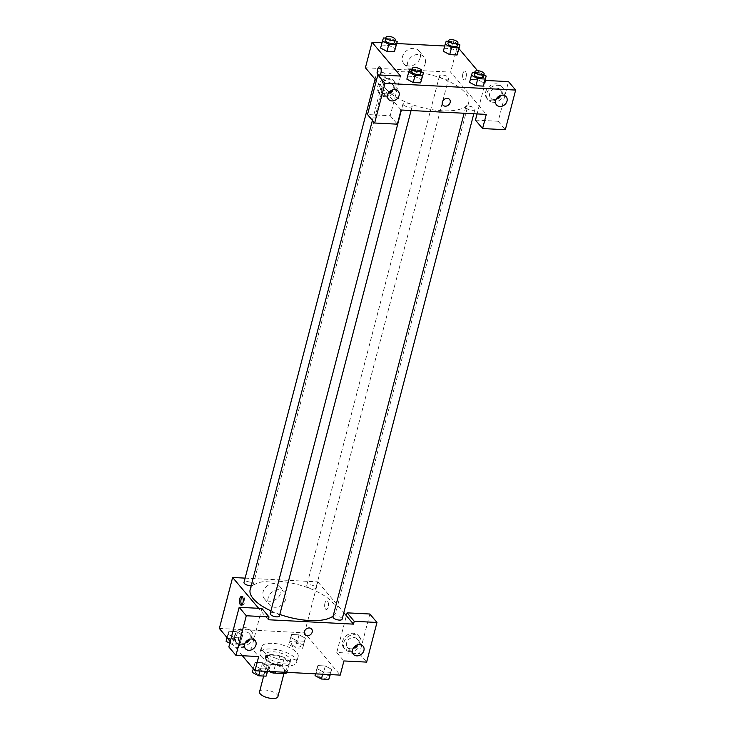 <?xml version="1.0" encoding="UTF-8"?>
<svg xmlns="http://www.w3.org/2000/svg" width="735" height="735" viewBox="0 0 735 735"><rect width="100%" height="100%" fill="white"/><g stroke="black" fill="none" stroke-linecap="round" stroke-linejoin="round"><path stroke-width="0.55" stroke-dasharray="3.67 2.76" d="M277.922 696.651A9.5 3.629 14.6 0 0 269.644 690.753A9.5 3.629 14.6 0 0 259.538 691.865M266.842 668.336A9.5 3.629 14.6 0 0 276.727 672.764A9.5 3.629 14.6 0 0 284.555 671.165A9.5 3.629 14.6 0 0 276.277 665.258A9.5 3.629 14.6 0 0 266.171 666.379A9.5 3.629 14.6 0 0 266.842 668.336M285.557 672.295L287.422 665.166A12.256 4.686 14.6 0 0 289.314 663.714L284.307 657.788A12.256 4.686 14.6 0 0 279.695 656.006L267.733 655.39L265.528 663.889L277.481 664.504A12.256 4.686 14.6 0 1 282.093 666.278L287.1 672.213A12.256 4.686 14.6 0 1 287.008 672.369M267.733 655.39A12.256 4.686 14.6 0 0 265.84 656.833L270.848 662.768L268.633 671.266A12.256 4.686 14.6 0 0 269.01 671.45M268.633 671.266L263.635 665.331A12.256 4.686 14.6 0 1 265.528 663.889M287.422 665.166L275.46 664.55L273.604 671.68M265.84 656.833L263.635 665.331M270.848 662.768A12.256 4.686 14.6 0 0 275.46 664.55M282.332 665.91A12.67 4.833 -165.4 0 1 265.317 657.081A12.67 4.833 -165.4 0 1 278.795 655.592A12.67 4.833 -165.4 0 1 289.838 663.466A12.67 4.833 -165.4 0 1 282.332 665.91M283.067 663.08A12.67 4.833 14.6 0 0 290.573 660.636A12.67 4.833 14.6 0 0 279.539 652.763A12.67 4.833 14.6 0 0 266.061 654.251A12.67 4.833 14.6 0 0 266.952 656.86A12.67 4.833 14.6 0 0 283.067 663.08M279.695 656.006L277.481 664.504M289.314 663.714L287.1 672.213M284.307 657.788L282.093 666.278M261.274 656.566A19 7.258 14.6 0 0 281.046 665.423A19 7.258 14.6 0 0 296.701 662.235A19 7.258 14.6 0 0 280.145 650.42A19 7.258 14.6 0 0 259.933 652.652A19 7.258 14.6 0 0 261.274 656.566M262.744 650.907A19 7.258 14.6 0 0 282.525 659.764A19 7.258 14.6 0 0 298.171 656.566A19 7.258 14.6 0 0 281.615 644.76A19 7.258 14.6 0 0 261.403 646.993A19 7.258 14.6 0 0 262.744 650.907M255.183 662.364L262.57 662.74L268.927 666.103L267.917 669.089L260.53 668.703L254.172 665.35L255.183 662.364L262.57 662.74L268.937 666.103L267.908 669.08L260.53 668.703L254.163 665.35L253.345 669.447L260.723 669.824L267.09 673.187M228.943 631.255L236.33 631.631L242.688 634.994L241.677 637.971L234.29 637.594L227.933 634.241L228.943 631.255L236.33 631.631L242.697 634.994L241.659 637.971L234.29 637.594L227.923 634.241L228.952 631.255L227.097 638.338L234.483 638.715L240.841 642.078L239.831 645.054L232.453 644.678L229.798 643.272M331.65 669.328L330.64 672.304L323.253 671.928L316.895 668.565L317.906 665.588L325.293 665.965L331.65 669.328L325.283 665.965L317.906 665.588L316.877 668.565L323.262 671.928L330.64 672.304L331.66 669.328L330.281 674.592M242.357 655.73L230.285 641.416M219.352 628.462L304.575 632.835L340.231 675.107M303.564 645.293L302.554 648.279L295.167 647.893L288.809 644.54L289.82 641.554L297.206 641.94L303.564 645.293L305.411 638.219L304.4 641.196L297.013 640.819L290.656 637.456L291.666 634.48L299.044 634.856L305.411 638.219L304.382 641.196L297.013 640.819L290.647 637.456L291.676 634.48L299.044 634.856L305.42 638.219M324.925 603.224A4.355 1.911 -87.1 0 0 326.34 609.508A4.355 1.911 -87.1 0 0 328.471 605.254A4.355 1.911 -87.1 0 0 326.781 600.807A4.355 1.911 -87.1 0 0 324.925 603.224A4.355 1.911 92.9 0 1 326.781 600.807A4.355 1.911 92.9 0 1 328.471 605.254A4.355 1.911 92.9 0 1 326.331 609.508A4.355 1.911 92.9 0 1 324.925 603.224M369.834 614.01L359.507 653.663L336.786 652.487L346.378 615.673M336.786 652.487L343.916 660.949M245.113 578.123L317.851 581.863L304.575 632.835M317.851 581.863L343.842 612.668M348.886 650.245A9.5 7.727 139.9 0 0 358.303 645.137A9.5 7.727 139.9 0 0 358.358 635.619A9.5 7.727 139.9 0 0 346.121 635.839A9.5 7.727 139.9 0 0 343.833 647.875A9.5 7.727 139.9 0 0 348.886 650.245M350.071 651.651A9.5 7.727 -40.1 0 1 345.027 649.281A9.5 7.727 -40.1 0 1 347.306 637.254A9.5 7.727 -40.1 0 1 359.544 637.034A9.5 7.727 -40.1 0 1 359.498 646.543A9.5 7.727 -40.1 0 1 350.071 651.651M357.421 644.852A6.33 5.145 139.9 0 0 357.973 643.447A6.33 5.145 139.9 0 0 357.127 639.073A6.33 5.145 139.9 0 0 351.275 637.879A6.33 5.145 139.9 0 0 346.608 642.868A6.33 5.145 139.9 0 0 347.444 647.241A6.33 5.145 139.9 0 0 353.094 648.5M359.507 653.663L366.636 662.116M280.77 592.869A9.858 8.021 139.9 0 0 279.456 586.061A9.858 8.021 139.9 0 0 266.75 586.291A9.858 8.021 139.9 0 0 264.389 598.777A9.858 8.021 139.9 0 0 273.503 600.633A9.858 8.021 139.9 0 0 280.77 592.869M285.841 598.887A9.858 8.021 -40.1 0 1 278.574 606.651A9.858 8.021 -40.1 0 1 269.46 604.795A9.858 8.021 -40.1 0 1 271.831 592.309A9.858 8.021 -40.1 0 1 284.537 592.079A9.858 8.021 -40.1 0 1 285.841 598.887M261.89 608.47L251.563 648.114L258.692 656.566M268.284 619.752L258.619 608.295M241.852 604.85A4.355 1.911 -87.1 0 0 242.55 605.199A4.355 1.911 -87.1 0 0 244.406 602.792A4.355 1.911 -87.1 0 0 242.991 596.508A4.355 1.911 -87.1 0 0 242.265 596.783M240.942 644.696A9.5 7.727 139.9 0 0 250.359 639.588A9.5 7.727 139.9 0 0 250.415 630.079A9.5 7.727 139.9 0 0 238.168 630.299A9.5 7.727 139.9 0 0 235.889 642.326A9.5 7.727 139.9 0 0 240.942 644.696M251.563 648.114L228.842 646.947M242.127 646.111A9.5 7.727 -40.1 0 1 237.083 643.741A9.5 7.727 -40.1 0 1 239.362 631.705A9.5 7.727 -40.1 0 1 251.6 631.484A9.5 7.727 -40.1 0 1 251.545 640.993A9.5 7.727 -40.1 0 1 242.127 646.111M249.468 639.312A6.33 5.145 139.9 0 0 250.019 637.907A6.33 5.145 139.9 0 0 249.183 633.524A6.33 5.145 139.9 0 0 243.331 632.339A6.33 5.145 139.9 0 0 238.654 637.318A6.33 5.145 139.9 0 0 239.5 641.692A6.33 5.145 139.9 0 0 245.15 642.96M311.64 629.05L311.64 629.05A4.355 3.537 139.9 0 0 309.325 627.956A4.355 3.537 139.9 0 0 305.007 630.299A4.355 3.537 139.9 0 0 304.988 634.663L304.988 634.663M342.142 619.173A4.75 1.81 14.6 0 0 338.008 616.215A4.75 1.81 14.6 0 0 332.955 616.775M279.419 615.948A4.75 1.81 14.6 0 0 275.285 612.999A4.75 1.81 14.6 0 0 270.232 613.55M307.046 586.64A4.75 1.81 14.6 0 0 311.989 588.854A4.75 1.81 14.6 0 0 315.903 588.064A4.75 1.81 14.6 0 0 311.769 585.106A4.75 1.81 14.6 0 0 306.715 585.666A4.75 1.81 14.6 0 0 307.046 586.64M251.177 585.758A4.75 1.81 14.6 0 0 253.18 584.839A4.75 1.81 14.6 0 0 249.046 581.89A4.75 1.81 14.6 0 0 243.992 582.442M270.93 610.868A44.33 16.933 14.6 0 0 279.815 614.451M333.139 616.049A44.33 16.933 14.6 0 0 335.969 611.979A44.33 16.933 14.6 0 0 297.335 584.426A44.33 16.933 14.6 0 0 250.166 589.635M386.077 89.027A44.33 16.933 14.6 0 0 432.226 109.69A44.33 16.933 14.6 0 0 468.746 102.248A44.33 16.933 14.6 0 0 430.113 74.685A44.33 16.933 14.6 0 0 382.944 79.894A44.33 16.933 14.6 0 0 386.077 89.027M377.101 73.684A4.75 1.81 -165.4 0 1 376.77 72.71A4.75 1.81 -165.4 0 1 380.684 71.911A4.75 1.81 -165.4 0 1 385.627 74.125A4.75 1.81 -165.4 0 1 385.958 75.099A4.75 1.81 -165.4 0 1 382.044 75.898A4.75 1.81 -165.4 0 1 377.101 73.684M466.063 108.017A4.75 1.81 14.6 0 0 471.006 110.232A4.75 1.81 14.6 0 0 474.92 109.432A4.75 1.81 14.6 0 0 470.786 106.483A4.75 1.81 14.6 0 0 465.733 107.034A4.75 1.81 14.6 0 0 466.063 108.017M403.34 104.793A4.75 1.81 14.6 0 0 408.283 107.007A4.75 1.81 14.6 0 0 412.197 106.207A4.75 1.81 14.6 0 0 408.063 103.258A4.75 1.81 14.6 0 0 403.01 103.819A4.75 1.81 14.6 0 0 403.34 104.793M439.824 76.909A4.75 1.81 14.6 0 0 444.767 79.123A4.75 1.81 14.6 0 0 448.681 78.323A4.75 1.81 14.6 0 0 444.546 75.374A4.75 1.81 14.6 0 0 439.493 75.925A4.75 1.81 14.6 0 0 439.824 76.909M401.062 110.011L376.338 80.703M365.405 67.749L450.628 72.122L486.285 114.394M449.581 99.482L449.581 99.482A4.355 3.537 139.9 0 0 445.557 98.665A4.355 3.537 139.9 0 0 442.351 102.091A4.355 3.537 139.9 0 0 442.92 105.096L442.92 105.096M500.526 95.477A6.33 5.145 139.9 0 0 501.068 94.062A6.33 5.145 139.9 0 0 500.232 89.688A6.33 5.145 139.9 0 0 494.379 88.494A6.33 5.145 139.9 0 0 489.712 93.483A6.33 5.145 139.9 0 0 490.548 97.856A6.33 5.145 139.9 0 0 496.199 99.115M493.176 102.266A9.5 7.727 -40.1 0 1 488.132 99.896A9.5 7.727 -40.1 0 1 490.41 87.869A9.5 7.727 -40.1 0 1 502.648 87.649A9.5 7.727 -40.1 0 1 502.602 97.158A9.5 7.727 -40.1 0 1 493.176 102.266M491.991 100.86A9.5 7.727 139.9 0 0 501.408 95.752A9.5 7.727 139.9 0 0 501.463 86.243A9.5 7.727 139.9 0 0 489.225 86.464A9.5 7.727 139.9 0 0 486.938 98.49A9.5 7.727 139.9 0 0 491.991 100.86M392.573 89.927A6.33 5.145 139.9 0 0 392.288 84.148A6.33 5.145 139.9 0 0 386.426 82.954A6.33 5.145 139.9 0 0 381.759 87.934A6.33 5.145 139.9 0 0 382.604 92.307A6.33 5.145 139.9 0 0 388.255 93.575M385.232 96.726A9.5 7.727 -40.1 0 1 380.179 94.356A9.5 7.727 -40.1 0 1 382.466 82.32A9.5 7.727 -40.1 0 1 394.704 82.099A9.5 7.727 -40.1 0 1 394.649 91.609A9.5 7.727 -40.1 0 1 385.232 96.726M384.047 95.311A9.5 7.727 139.9 0 0 393.464 90.203A9.5 7.727 139.9 0 0 393.519 80.694A9.5 7.727 139.9 0 0 381.272 80.914A9.5 7.727 139.9 0 0 378.994 92.941A9.5 7.727 139.9 0 0 384.047 95.311M400.566 76.072L390.239 115.717L367.518 114.55M390.239 115.717L397.369 124.178M485.789 80.455L477.07 113.916M475.462 120.099L498.192 121.266L508.519 81.622M498.192 121.266L505.322 129.718M472.449 72.306L470.611 79.389M474.746 72.425L479.826 72.692L477.98 79.766L470.602 79.389L477.98 79.766L484.356 83.129L483.318 86.105M446.209 41.197L443.343 51.257L444.372 48.28L451.74 48.657L458.107 52.02L457.078 54.996M383.486 37.981L380.62 48.041L381.649 45.055L389.017 45.432L395.393 48.795L394.355 51.772M409.726 69.09L406.859 79.15L407.888 76.174L415.257 76.55L421.633 79.904L420.595 82.88M444.721 45.993L457.271 46.636L458.98 48.666M477.575 70.716L485.219 79.775M381.998 42.768L396.753 43.53M420.181 57.642A9.858 8.021 139.9 0 0 418.877 50.834A9.858 8.021 139.9 0 0 406.17 51.064A9.858 8.021 139.9 0 0 403.8 63.55A9.858 8.021 139.9 0 0 412.914 65.406A9.858 8.021 139.9 0 0 420.181 57.642M457.271 46.636L450.628 72.122M425.262 63.669A9.858 8.021 -40.1 0 1 417.994 71.424A9.858 8.021 -40.1 0 1 408.88 69.568A9.858 8.021 -40.1 0 1 411.251 57.082A9.858 8.021 -40.1 0 1 423.948 56.852A9.858 8.021 -40.1 0 1 425.262 63.669M380.05 75.025A4.355 1.911 92.9 0 1 379.058 75.567A4.355 1.911 92.9 0 1 378.121 74.924A4.355 1.911 -87.1 0 0 379.058 75.567A4.355 1.911 -87.1 0 0 380.914 73.16A4.355 1.911 -87.1 0 0 379.508 66.876L379.508 66.876M462.866 73.656A4.355 1.911 -87.1 0 0 464.281 79.95A4.355 1.911 -87.1 0 0 466.413 75.696A4.355 1.911 -87.1 0 0 464.722 71.249A4.355 1.911 -87.1 0 0 462.866 73.656A4.355 1.911 92.9 0 1 464.722 71.249A4.355 1.911 92.9 0 1 466.413 75.696A4.355 1.911 92.9 0 1 464.272 79.95A4.355 1.911 92.9 0 1 462.866 73.656M385.783 38.091L390.864 38.358L394.971 40.526M394.447 42.538A4.75 1.81 14.6 0 0 390.303 39.58A4.75 1.81 14.6 0 0 385.25 40.14M381.64 45.055L389.017 45.432L395.384 48.795M390.864 38.358L389.017 45.432M448.506 41.316L453.587 41.583L457.694 43.742M457.161 45.754A4.75 1.81 14.6 0 0 453.026 42.805A4.75 1.81 14.6 0 0 447.973 43.365M444.363 48.28L451.74 48.657L458.107 52.02M453.587 41.583L451.74 48.657M412.023 69.209L417.103 69.467L421.21 71.635M420.686 73.647A4.75 1.81 14.6 0 0 416.543 70.689A4.75 1.81 14.6 0 0 411.49 71.249M407.879 76.164L415.257 76.55L421.624 79.904M417.103 69.467L415.257 76.55M479.826 72.692L483.933 74.851M483.409 76.863A4.75 1.81 14.6 0 0 479.266 73.913A4.75 1.81 14.6 0 0 474.213 74.474M477.98 79.766L484.347 83.129M226.086 641.315L227.097 638.338M229.201 641.48A4.75 1.81 14.6 0 0 234.153 643.695A4.75 1.81 14.6 0 0 238.057 642.895A4.75 1.81 14.6 0 0 233.923 639.937A4.75 1.81 14.6 0 0 228.87 640.497A4.75 1.81 14.6 0 0 229.201 641.48M242.688 634.994L240.841 642.078M241.677 637.971L239.831 645.054M234.29 637.594L232.453 644.678M227.933 634.241L227.06 637.585M236.33 631.631L234.483 638.715M229.201 641.499A4.75 1.81 14.6 0 0 234.143 643.713A4.75 1.81 14.6 0 0 238.057 642.914A4.75 1.81 14.6 0 0 233.914 639.964A4.75 1.81 14.6 0 0 228.861 640.525A4.75 1.81 14.6 0 0 229.201 641.499M291.924 644.696A4.75 1.81 14.6 0 0 296.876 646.91A4.75 1.81 14.6 0 0 300.78 646.111A4.75 1.81 14.6 0 0 296.646 643.162A4.75 1.81 14.6 0 0 291.593 643.722A4.75 1.81 14.6 0 0 291.924 644.696M304.4 641.196L302.554 648.279M297.013 640.819L295.167 647.893M290.656 637.456L288.809 644.54M291.666 634.48L289.82 641.554M299.044 634.856L297.206 641.94M291.924 644.724A4.75 1.81 14.6 0 0 296.866 646.938A4.75 1.81 14.6 0 0 300.78 646.138A4.75 1.81 14.6 0 0 296.637 643.18A4.75 1.81 14.6 0 0 291.584 643.741A4.75 1.81 14.6 0 0 291.924 644.724M252.325 672.424L253.345 669.447M255.44 672.589A4.75 1.81 14.6 0 0 260.392 674.803A4.75 1.81 14.6 0 0 264.306 674.004A4.75 1.81 14.6 0 0 260.162 671.046A4.75 1.81 14.6 0 0 255.109 671.606A4.75 1.81 14.6 0 0 255.44 672.589M268.927 666.103L267.558 671.367M267.917 669.089L267.319 671.358M260.53 668.703L259.942 670.981M254.172 665.35L253.299 668.703M262.57 662.74L260.723 669.824M255.44 672.608A4.75 1.81 14.6 0 0 260.383 674.822A4.75 1.81 14.6 0 0 264.297 674.023A4.75 1.81 14.6 0 0 260.153 671.073A4.75 1.81 14.6 0 0 255.1 671.634A4.75 1.81 14.6 0 0 255.44 672.608M315.049 675.649L316.059 672.663L323.446 673.049L329.804 676.402M318.163 675.805A4.75 1.81 14.6 0 0 323.115 678.019A4.75 1.81 14.6 0 0 327.02 677.22A4.75 1.81 14.6 0 0 322.885 674.271A4.75 1.81 14.6 0 0 317.832 674.831A4.75 1.81 14.6 0 0 318.163 675.805M330.64 672.304L330.043 674.583M323.253 671.928L322.665 674.206M316.895 668.565L315.517 673.839M317.906 665.588L316.059 672.663M325.293 665.965L323.446 673.049M318.163 675.832A4.75 1.81 14.6 0 0 323.106 678.047A4.75 1.81 14.6 0 0 327.02 677.247A4.75 1.81 14.6 0 0 322.876 674.298A4.75 1.81 14.6 0 0 317.823 674.849A4.75 1.81 14.6 0 0 318.163 675.832M283.921 673.591L284.555 671.165M263.654 676.044L266.171 666.379M266.061 654.251L265.317 657.081M290.573 660.636L289.838 663.466M261.403 646.993L259.933 652.652M298.171 656.566L296.701 662.235M343.833 647.875L345.027 649.281M358.358 635.619L359.544 637.034M363.072 646.12L357.127 639.073M353.388 654.288L347.444 647.241M264.389 598.777L269.46 604.795M279.456 586.061L284.537 592.079M241.117 605.125L242.55 605.199M241.567 596.434L242.991 596.508M235.889 642.326L237.083 643.741M250.415 630.079L251.6 631.484M255.128 640.571L249.183 633.524M245.444 648.739L239.5 641.692M382.944 79.894L372.406 120.356M468.746 102.248L335.969 611.979M253.18 584.839L385.958 75.099M375.07 79.205L376.77 72.71M465.733 107.034L464.107 113.254M474.92 109.432L473.799 113.75M403.01 103.819L401.393 110.029M412.197 106.207L411.076 110.526M439.493 75.925L306.715 585.666M448.681 78.323L315.903 588.064M506.176 96.735L500.232 89.688M496.492 104.903L490.548 97.856M486.938 98.49L488.132 99.896M501.463 86.243L502.648 87.649M398.223 91.186L392.288 84.148M388.549 99.354L382.604 92.307M378.994 92.941L380.179 94.356M393.519 80.694L394.704 82.099M403.8 63.55L408.88 69.568M418.877 50.834L423.948 56.852"/><path stroke-width="1.1" d="M263.654 676.044L259.538 691.865A9.5 3.629 14.6 0 0 260.208 693.822A9.5 3.629 14.6 0 0 270.094 698.25A9.5 3.629 14.6 0 0 277.922 696.651L283.921 673.591M285.557 672.295L285.208 673.655A12.256 4.686 14.6 0 0 287.008 672.369M285.208 673.655L273.245 673.049A12.256 4.686 14.6 0 1 269.01 671.45M273.604 671.68L273.245 673.049M343.842 612.668L346.378 615.673L347.113 612.843L369.834 614.01L376.972 622.462L366.636 662.116L343.916 660.949L340.231 675.107L255.008 670.724L242.357 655.73M230.285 641.416L219.352 628.462L232.627 577.48L245.113 578.123M353.094 648.5A6.33 5.145 139.9 0 0 357.421 644.852M352.552 649.905A6.33 5.145 139.9 0 0 353.388 654.288A6.33 5.145 139.9 0 0 361.546 654.141A6.33 5.145 139.9 0 0 363.072 646.12A6.33 5.145 139.9 0 0 357.219 644.926A6.33 5.145 139.9 0 0 352.552 649.905M347.113 612.843L354.242 621.295L376.972 622.462M346.378 615.673L353.507 624.134L354.242 621.295M242.973 602.718A4.355 1.911 92.9 0 1 241.117 605.125A4.355 1.911 92.9 0 1 239.426 600.679A4.355 1.911 92.9 0 1 241.567 596.434A4.355 1.911 92.9 0 1 242.973 602.718M258.619 608.295L232.627 577.48M239.169 607.303L246.298 615.755L269.019 616.922L261.89 608.47L239.169 607.303L228.842 646.947L235.972 655.399L258.692 656.566L255.008 670.724M242.265 596.783A4.355 1.911 -87.1 0 0 240.86 600.752A4.355 1.911 -87.1 0 0 241.852 604.85M245.15 642.96A6.33 5.145 139.9 0 0 249.468 639.312M244.599 644.365A6.33 5.145 139.9 0 0 245.444 648.739A6.33 5.145 139.9 0 0 253.603 648.592A6.33 5.145 139.9 0 0 255.128 640.571A6.33 5.145 139.9 0 0 249.266 639.386A6.33 5.145 139.9 0 0 244.599 644.365M235.972 655.399L246.298 615.755M269.019 616.922L268.284 619.752L353.507 624.134M309.325 627.956A4.355 3.537 -40.1 0 1 311.64 629.05A4.355 3.537 -40.1 0 1 310.593 634.562A4.355 3.537 -40.1 0 1 304.988 634.663A4.355 3.537 -40.1 0 1 305.007 630.299A4.355 3.537 -40.1 0 1 309.325 627.956M304.988 634.663A4.355 3.537 139.9 0 0 310.593 634.562A4.355 3.537 139.9 0 0 311.64 629.05M464.107 113.254L332.955 616.775A4.75 1.81 14.6 0 0 333.286 617.758A4.75 1.81 14.6 0 0 338.229 619.972A4.75 1.81 14.6 0 0 342.142 619.173L473.799 113.75M401.393 110.029L270.232 613.55A4.75 1.81 14.6 0 0 270.563 614.534A4.75 1.81 14.6 0 0 275.515 616.748A4.75 1.81 14.6 0 0 279.419 615.948L411.076 110.526M375.07 79.205L243.992 582.442A4.75 1.81 14.6 0 0 244.323 583.425A4.75 1.81 14.6 0 0 251.177 585.758M372.406 120.356L250.166 589.635A44.33 16.933 14.6 0 0 253.299 598.768A44.33 16.933 14.6 0 0 270.93 610.868M279.815 614.451A44.33 16.933 14.6 0 0 333.139 616.049M401.062 110.011L486.285 114.394L482.592 128.551L505.322 129.718L515.648 90.074L384.975 83.358L374.648 123.011L397.369 124.178L401.062 110.011M376.338 80.703L365.405 67.749L372.048 42.262L381.998 42.768M442.351 102.091A4.355 3.537 -40.1 0 1 445.557 98.665A4.355 3.537 -40.1 0 1 449.581 99.482A4.355 3.537 -40.1 0 1 448.534 104.995A4.355 3.537 -40.1 0 1 442.929 105.096A4.355 3.537 -40.1 0 1 442.351 102.091M495.647 100.53A6.33 5.145 -40.1 0 1 500.314 95.541A6.33 5.145 -40.1 0 1 506.176 96.735A6.33 5.145 -40.1 0 1 504.651 104.756A6.33 5.145 -40.1 0 1 496.492 104.903A6.33 5.145 -40.1 0 1 495.647 100.53M387.703 94.98A6.33 5.145 -40.1 0 1 392.371 90.001A6.33 5.145 -40.1 0 1 398.223 91.186A6.33 5.145 -40.1 0 1 396.707 99.207A6.33 5.145 -40.1 0 1 388.549 99.354A6.33 5.145 -40.1 0 1 387.703 94.98M442.92 105.096A4.355 3.537 139.9 0 0 448.534 104.995A4.355 3.537 139.9 0 0 449.581 99.482M496.199 99.115A6.33 5.145 139.9 0 0 500.526 95.477M388.255 93.575A6.33 5.145 139.9 0 0 392.573 89.927M374.648 123.011L367.518 114.55L377.845 74.906L400.566 76.072L372.048 42.262M377.845 74.906L384.975 83.358M515.648 90.074L508.519 81.622L485.789 80.455L485.219 79.775M477.07 113.916L475.462 120.099L482.592 128.551M485.173 79.031L483.327 86.105L475.949 85.729L469.582 82.375L475.949 85.729L483.327 86.105L486.193 76.045L485.173 79.031L477.796 78.645L471.429 75.292L472.449 72.306L474.746 72.425M458.934 47.922L457.087 54.996L449.71 54.62L443.343 51.266L449.71 54.62L457.087 54.996L459.954 44.936L458.934 47.922L451.556 47.536L445.189 44.183L446.209 41.197L448.506 41.316M396.211 44.697L394.364 51.781L386.987 51.395L380.62 48.041L386.987 51.395L394.364 51.781L397.231 41.72L396.211 44.697L388.833 44.321L382.466 40.958L383.486 37.981L385.783 38.091M422.45 75.806L420.604 82.89L413.226 82.504L406.859 79.15L413.226 82.504L420.604 82.89L423.47 72.829L422.45 75.806L415.073 75.429L408.706 72.067L409.726 69.09L412.023 69.209M458.98 48.666L477.575 70.716M396.753 43.53L444.721 45.993M379.508 66.876A4.355 1.911 -87.1 0 0 377.496 69.99A4.355 1.911 -87.1 0 0 378.121 74.924A4.355 1.911 92.9 0 1 377.496 69.99A4.355 1.911 92.9 0 1 379.508 66.876A4.355 1.911 92.9 0 1 380.914 73.16A4.355 1.911 92.9 0 1 380.05 75.025M394.971 40.526L397.231 41.72M385.985 37.31L385.25 40.14A4.75 1.81 14.6 0 0 385.59 41.114A4.75 1.81 14.6 0 0 390.533 43.328A4.75 1.81 14.6 0 0 394.447 42.538L395.182 39.699A4.75 1.81 14.6 0 0 391.038 36.75A4.75 1.81 14.6 0 0 385.985 37.31A4.75 1.81 14.6 0 0 386.325 38.284A4.75 1.81 14.6 0 0 391.268 40.498A4.75 1.81 14.6 0 0 395.182 39.699M388.833 44.321L386.987 51.395M382.466 40.958L380.62 48.041M457.694 43.742L459.954 44.936M448.708 40.526L447.973 43.365A4.75 1.81 14.6 0 0 448.304 44.339A4.75 1.81 14.6 0 0 453.256 46.553A4.75 1.81 14.6 0 0 457.161 45.754L457.905 42.924A4.75 1.81 14.6 0 0 453.761 39.975A4.75 1.81 14.6 0 0 448.708 40.526A4.75 1.81 14.6 0 0 449.048 41.509A4.75 1.81 14.6 0 0 453.991 43.723A4.75 1.81 14.6 0 0 457.905 42.924M451.556 47.536L449.71 54.62M445.189 44.183L443.343 51.257M421.21 71.635L423.47 72.829M412.225 68.419L411.49 71.249A4.75 1.81 14.6 0 0 411.83 72.232A4.75 1.81 14.6 0 0 416.773 74.446A4.75 1.81 14.6 0 0 420.686 73.647L421.421 70.808A4.75 1.81 14.6 0 0 417.278 67.859A4.75 1.81 14.6 0 0 412.225 68.419A4.75 1.81 14.6 0 0 412.565 69.393A4.75 1.81 14.6 0 0 417.508 71.607A4.75 1.81 14.6 0 0 421.421 70.808M415.073 75.429L413.226 82.504M408.706 72.067L406.859 79.15M483.933 74.851L486.193 76.045M474.948 71.644L474.213 74.474A4.75 1.81 14.6 0 0 474.553 75.448A4.75 1.81 14.6 0 0 479.496 77.662A4.75 1.81 14.6 0 0 483.409 76.863L484.144 74.033A4.75 1.81 14.6 0 0 480.001 71.084A4.75 1.81 14.6 0 0 474.948 71.644A4.75 1.81 14.6 0 0 475.288 72.618A4.75 1.81 14.6 0 0 480.231 74.832A4.75 1.81 14.6 0 0 484.144 74.033M477.796 78.645L475.949 85.729M471.429 75.292L469.582 82.366M229.798 643.272L226.086 641.315L227.06 637.585M267.558 671.367L266.07 676.163L258.692 675.787L252.325 672.424L253.299 668.703M267.319 671.358L266.07 676.163M259.942 670.981L258.692 675.787M330.281 674.592L328.793 679.388L321.415 679.011L315.049 675.649L315.517 673.839M330.043 674.583L328.793 679.388M322.665 674.206L321.415 679.011"/></g></svg>
